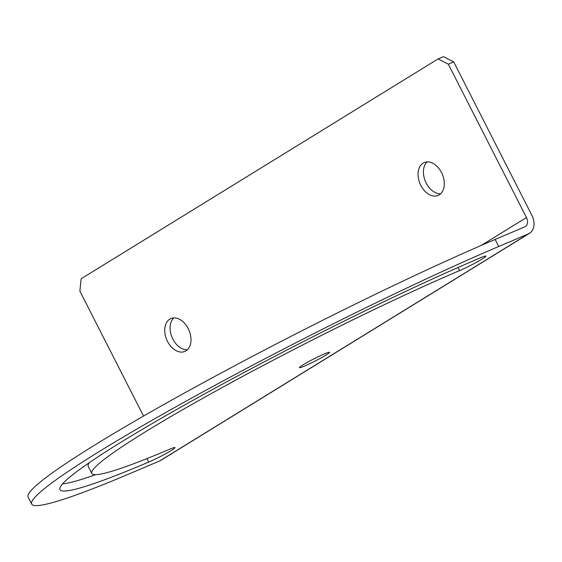 <?xml version="1.0" encoding="UTF-8"?>
<svg xmlns="http://www.w3.org/2000/svg" width="562" height="562" viewBox="0 0 562 562"><rect width="100%" height="100%" fill="white"/><g stroke="black" fill="none" stroke-linecap="round" stroke-linejoin="round"><path stroke-width="0.84" d="M439.266 194.838A17.858 12.097 -113 0 0 441.943 173.412A17.858 12.097 -113 0 0 424.198 162.544A17.858 12.097 -113 0 0 423.102 163.113A17.858 12.097 -113 0 0 420.418 184.54A17.858 12.097 -113 0 0 438.163 195.407A17.858 12.097 -113 0 0 439.266 194.838M185.945 350.857A17.858 12.097 -113 0 0 188.621 329.43A17.858 12.097 -113 0 0 170.876 318.563A17.858 12.097 -113 0 0 169.78 319.132A17.858 12.097 -113 0 0 167.097 340.558A17.858 12.097 -113 0 0 184.849 351.426A17.858 12.097 -113 0 0 185.945 350.857M324.302 353.934A16.86 1.264 -27 0 1 329.536 352.304A16.86 1.264 -27 0 1 321.057 357.924A16.86 1.264 -27 0 1 304.723 365.988A16.86 1.264 -27 0 1 299.49 367.611A16.86 1.264 -27 0 1 307.969 361.991A16.86 1.264 -27 0 1 324.302 353.934M529.425 233.342L160.964 460.285A15.869 11.612 -121.6 0 1 159.826 460.868L130.279 473.429A317.418 23.801 -27 0 1 31.69 504.065A317.418 23.801 -27 0 1 191.382 398.219A317.418 23.801 -27 0 1 498.747 246.486L528.287 233.933A15.869 11.612 58.4 0 0 529.425 233.342A15.869 11.612 58.4 0 0 531.849 215.267L453.71 61.911L448.336 64.194L526.475 217.55L481.156 245.461M89.477 462.554A249.964 18.743 153 0 0 88.199 466.39L91.789 473.443A249.964 18.743 153 0 0 169.429 449.319A17.858 1.342 -27 0 1 174.979 447.591A17.858 1.342 -27 0 1 165.994 453.548A17.858 1.342 -27 0 1 148.705 462.083A285.679 21.419 -27 0 1 59.972 489.65A285.679 21.419 -27 0 1 203.697 394.391A285.679 21.419 -27 0 1 480.32 257.839A17.858 1.342 -27 0 1 485.87 256.11A17.858 1.342 -27 0 1 476.885 262.068A17.858 1.342 -27 0 1 459.597 270.603A249.964 18.743 153 0 0 217.55 390.091A249.964 18.743 153 0 0 91.789 473.443M95.645 474.658A285.679 21.419 -27 0 1 62.558 483.896M31.69 504.065L28.1 497.012A317.418 23.801 -27 0 1 187.792 391.166A317.418 23.801 -27 0 1 495.157 239.44L524.697 226.879A7.938 5.803 58.4 0 0 525.266 226.584A7.938 5.803 58.4 0 0 526.475 217.55M143.535 416.07L79.874 291.137L81.139 278.773L438.093 58.926L443.46 56.643L453.71 61.911M427.092 161.884A17.858 12.097 -113 0 0 425.42 181.421A17.858 12.097 -113 0 0 440.643 193.778M173.77 317.909A17.858 12.097 -113 0 0 172.098 337.446A17.858 12.097 -113 0 0 187.329 349.803M448.336 64.194L438.093 58.926M159.826 460.868L528.287 233.933M459.597 270.603L458.023 267.505M148.705 462.083L146.928 458.599M498.747 246.486L495.157 239.44"/></g></svg>
